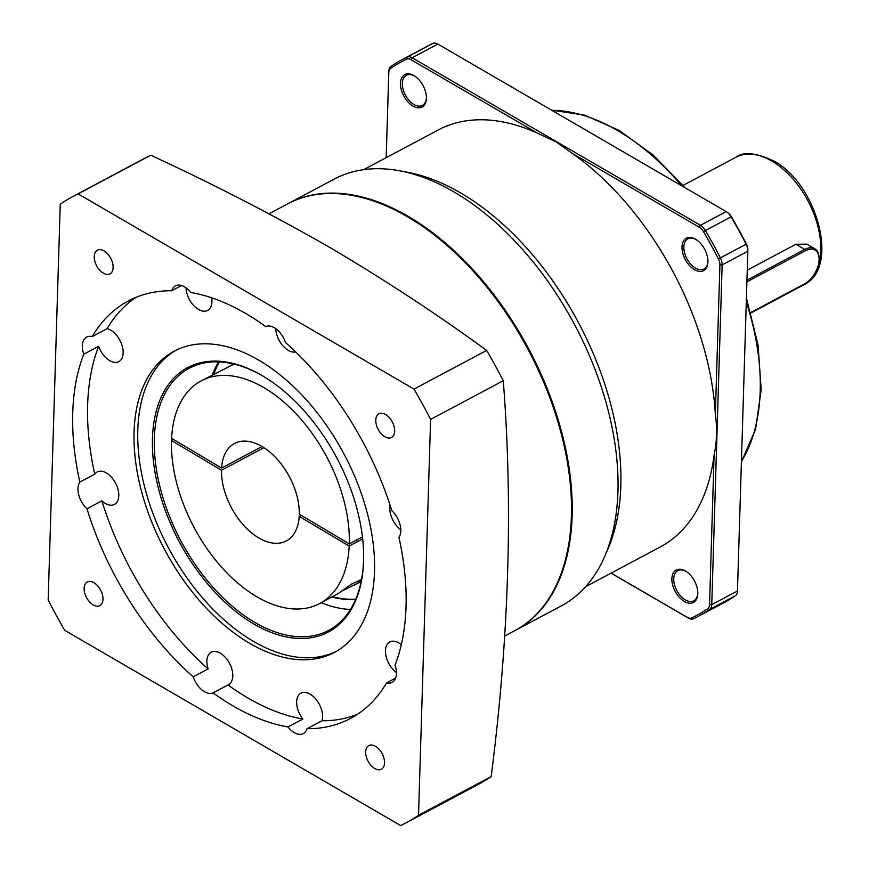 <?xml version="1.0" encoding="UTF-8"?>
<svg xmlns="http://www.w3.org/2000/svg" width="869" height="869" viewBox="0 0 869 869"><rect width="100%" height="100%" fill="white"/><g stroke="black" fill="none" stroke-linecap="round" stroke-linejoin="round"><path stroke-width="1.3" d="M681.817 185.857A210.2 125.223 -118 0 0 617.392 130.437A210.2 125.223 -118 0 0 551.913 110.374M287.835 203.77A241.734 144.015 62 0 1 288.204 203.574L334.033 179.177A241.734 144.015 62 0 1 399.501 170.769L407.365 172.236A236.216 140.724 62 0 1 460.364 192.766A236.216 140.724 62 0 1 607.909 549.002L604.726 556.334A241.734 144.015 62 0 1 561.2 605.954L515.371 630.34A241.734 144.015 62 0 1 515.002 630.536M585.608 586.705L660.136 547.035A236.216 140.724 -118 0 0 714.101 455.095C716.914 441.582 717.327 428.004 715.339 414.383A236.216 140.724 -118 0 0 572.638 153.607L556.051 141.832L537.563 133.229A236.216 140.724 -118 0 0 438.15 130.013L363.633 169.672M399.501 170.769A241.734 144.015 62 0 1 453.737 191.788A241.734 144.015 62 0 1 604.726 556.334M386.205 157.658L388.812 72.453A8.929 5.323 62 0 1 390.594 68.423A313.72 186.9 62 0 1 406.692 59.135A8.929 5.323 62 0 1 410.972 59.668L537.563 133.229M611.059 573.16L688.444 618.12A10.515 6.257 62 0 0 693.484 618.75A315.306 187.845 -118 0 0 698.437 616.273A315.306 187.845 -118 0 0 709.669 609.419A10.515 6.257 -118 0 0 711.754 604.672L722.139 264.904A10.515 6.257 -118 0 0 720.401 257.93A315.306 187.845 -118 0 0 705.346 230.448A10.515 6.257 62 0 0 700.436 225.299L412.134 57.767A10.515 6.257 -118 0 0 407.094 57.137A315.306 187.845 -118 0 0 402.141 59.613A315.306 187.845 -118 0 0 390.909 66.468A10.515 6.257 -118 0 0 388.812 71.215L386.173 157.68M413.916 75.56A18.39 10.96 -118 0 0 400.49 83.305A18.39 10.96 -118 0 0 412.981 106.116A18.39 10.96 -118 0 0 426.418 97.904A18.39 10.96 -118 0 0 414.828 76.135A18.39 10.96 -118 0 0 413.916 75.56M415.252 76.418A17.076 10.178 -118 0 0 414.806 76.157A17.076 10.178 -118 0 0 406.355 75.266A17.076 10.178 -118 0 0 403.053 89.149A17.076 10.178 -118 0 0 413.948 104.53A17.076 10.178 -118 0 0 422.399 105.421A17.076 10.178 -118 0 0 426.418 97.393M288.204 203.574A241.734 144.015 62 0 1 407.909 216.175A241.734 144.015 62 0 1 562.124 433.837A241.734 144.015 62 0 1 515.371 630.34M685.304 570.933A18.39 10.96 -118 0 0 671.878 578.678A18.39 10.96 -118 0 0 684.37 601.489A18.39 10.96 -118 0 0 697.807 593.277A18.39 10.96 -118 0 0 686.217 571.498A18.39 10.96 -118 0 0 685.304 570.933M686.64 571.791A17.076 10.178 -118 0 0 686.206 571.53A17.076 10.178 -118 0 0 677.744 570.64A17.076 10.178 -118 0 0 674.442 584.522A17.076 10.178 -118 0 0 685.337 599.903A17.076 10.178 -118 0 0 693.788 600.783A17.076 10.178 -118 0 0 697.807 592.767M698.437 616.273L724.149 602.586A315.306 187.845 -118 0 0 735.37 595.743A10.515 6.257 -118 0 0 737.466 590.996L747.84 251.217A10.515 6.257 -118 0 0 747.851 250.956A10.515 6.257 -118 0 0 746.113 244.243A315.306 187.845 -118 0 0 731.046 216.761A10.515 6.257 -118 0 0 726.669 211.938A10.515 6.257 -118 0 0 726.147 211.612L437.835 44.08A10.515 6.257 -118 0 0 432.795 43.45A315.306 187.845 -118 0 0 427.841 45.938L402.141 59.613M696.775 240.018A17.076 10.178 -118 0 0 696.33 239.746A18.39 10.96 -118 0 0 695.439 239.149A18.39 10.96 -118 0 0 682.013 246.905A18.39 10.96 -118 0 0 694.505 269.705A18.39 10.96 -118 0 0 707.942 261.504A18.39 10.96 -118 0 0 696.351 239.725A17.076 10.178 -118 0 0 687.879 238.856A17.076 10.178 -118 0 0 684.576 252.738A17.076 10.178 -118 0 0 695.472 268.119A17.076 10.178 -118 0 0 703.923 269.01A17.076 10.178 -118 0 0 707.942 260.982M741.431 461.341A210.2 125.223 -118 0 0 746.297 301.88M269.021 213.785L287.465 203.965A241.734 144.015 62 0 1 407.17 216.577A241.734 144.015 62 0 1 561.385 434.239A241.734 144.015 62 0 1 514.633 630.742L504.715 636.01M747.851 249.979A8.929 5.323 -118 0 0 747.851 249.751A8.929 5.323 -118 0 0 746.373 244.059A313.72 186.9 -118 0 0 731.394 216.707A8.929 5.323 -118 0 0 727.668 212.612L726.669 211.938M572.638 153.607L699.284 227.2A8.929 5.323 62 0 1 703.445 231.578A313.72 186.9 62 0 1 718.435 258.929A8.929 5.323 62 0 1 719.912 264.849L715.339 414.383M714.101 455.095L709.528 604.628A8.929 5.323 62 0 1 707.746 608.658A313.72 186.9 62 0 1 691.648 617.946A8.929 5.323 62 0 1 687.368 617.403L611.135 573.116M747.264 270.14L795.863 244.265L806.932 244.156L814.753 248.708A21.019 12.177 -59.8 0 1 819.109 258.441A21.019 12.177 -59.8 0 1 819.098 258.875M803.662 284.337L750.816 312.471L803.662 284.337A21.019 12.177 -59.8 0 0 804.249 284.011A21.019 12.177 -59.8 0 0 804.618 283.794M746.96 280.176L804.727 249.425A21.019 12.177 -59.8 0 1 814.753 248.708M795.863 244.265L804.727 249.425L805.444 250.728A19.965 11.569 -59.8 0 1 819.109 259.299A19.965 11.569 -59.8 0 1 804.987 283.587A19.965 11.569 -59.8 0 1 804.433 283.891M805.444 250.728L746.905 281.882M362.655 538.889L356.844 541.984L356.931 539.812L349.284 543.885L349.197 546.069L362.655 538.899L349.197 546.069A126.124 75.136 62 0 1 319.662 603.542A126.124 75.136 62 0 1 222.616 568.337A126.124 75.136 62 0 1 171.519 440.55L171.606 438.367L221.584 468.054A55.181 32.87 62 0 1 234.478 443.505A55.181 32.87 62 0 1 262.21 446.623A55.181 32.87 62 0 1 299.305 514.198L349.284 543.885A126.124 75.136 -118 0 0 264.534 388.008A126.124 75.136 -118 0 0 201.141 380.883A126.124 75.136 -118 0 0 171.606 438.367M173.507 439.497L171.519 440.55L173.507 439.497M319.662 603.542L338.226 593.538L351.326 584.229L361.461 579.449L357.159 583.468L341.984 591.039M349.197 546.069L299.218 516.382A55.181 32.87 62 0 1 286.325 540.92A55.181 32.87 62 0 1 258.593 537.802A55.181 32.87 62 0 1 221.497 470.238L171.519 440.55M263.894 447.665L221.497 470.238M262.036 446.525L221.584 468.054M234.076 364.111L201.141 380.883M229.492 366.425L233.25 363.915M299.218 516.382L301.206 515.328M349.284 543.885L362.427 536.89M341.115 466.729A126.124 75.136 -118 0 0 339.377 462.895M219.368 361.917A143.852 85.705 -118 0 0 213.937 374.083M218.988 361.895A143.852 85.705 -118 0 0 213.372 374.376M331.893 597.036A143.852 85.705 -118 0 0 355.671 599.349M332.458 596.742A143.852 85.705 -118 0 0 355.779 599.089M94.004 582.741A13.404 7.984 -118 0 0 87.269 581.991A13.404 7.984 -118 0 0 84.662 592.821A13.404 7.984 -118 0 0 93.124 604.889A13.404 7.984 -118 0 0 99.859 605.65A13.404 7.984 -118 0 0 102.466 594.82A13.404 7.984 -118 0 0 94.004 582.741M385.662 414.556A13.404 7.984 -118 0 0 378.927 413.807A13.404 7.984 -118 0 0 376.32 424.637A13.404 7.984 -118 0 0 384.782 436.705A13.404 7.984 -118 0 0 391.517 437.465A13.404 7.984 -118 0 0 394.124 426.636A13.404 7.984 -118 0 0 385.662 414.556M375.527 746.341A13.404 7.984 -118 0 0 368.793 745.58A13.404 7.984 -118 0 0 366.186 756.41A13.404 7.984 -118 0 0 374.648 768.478A13.404 7.984 -118 0 0 381.382 769.239A13.404 7.984 -118 0 0 383.989 758.409A13.404 7.984 -118 0 0 375.527 746.341M171.714 290.735A236.477 140.876 -118 0 0 128.275 300.978A236.477 140.876 -118 0 0 92.233 336.575A18.39 10.96 -118 0 0 86.65 337.085A18.39 10.96 -118 0 0 83.761 354.215A236.477 140.876 -118 0 0 79.85 482.089A18.39 10.96 -118 0 0 86.976 508.789A236.477 140.876 -118 0 0 193.244 676.864A18.39 10.96 -118 0 0 204.334 691.615A18.39 10.96 -118 0 0 213.133 692.875A236.477 140.876 -118 0 0 231.643 705.107A236.477 140.876 -118 0 0 287.976 726.962A18.39 10.96 -118 0 0 294.113 732.513A18.39 10.96 -118 0 0 303.357 733.555A18.39 10.96 -118 0 0 307.061 728.711A236.477 140.876 -118 0 0 350.5 718.467A236.477 140.876 -118 0 0 386.553 682.882A18.39 10.96 -118 0 0 392.125 682.371A18.39 10.96 -118 0 0 395.026 665.23A236.477 140.876 -118 0 0 398.925 537.357A18.39 10.96 -118 0 0 391.81 510.657A236.477 140.876 -118 0 0 285.543 342.582A18.39 10.96 -118 0 0 274.452 327.83A18.39 10.96 -118 0 0 265.653 326.57A236.477 140.876 -118 0 0 190.811 292.484A18.39 10.96 -118 0 0 184.673 286.933A18.39 10.96 -118 0 0 175.429 285.89A18.39 10.96 -118 0 0 171.714 290.735L181.512 285.521M287.976 726.962L302.879 719.032A18.39 10.96 62 0 1 300.978 693.147A18.39 10.96 62 0 1 310.222 694.19A18.39 10.96 62 0 1 321.964 720.781A236.477 140.876 -118 0 0 357.756 714.133M213.133 692.875L228.036 684.946A236.477 140.876 -118 0 0 246.546 697.177A236.477 140.876 -118 0 0 302.879 719.032M193.244 676.864L208.147 668.934A18.39 10.96 62 0 1 211.2 652.261A18.39 10.96 62 0 1 220.444 653.292A18.39 10.96 62 0 1 232.056 669.869A18.39 10.96 62 0 1 228.482 684.729A18.39 10.96 62 0 1 228.036 684.946M79.85 482.089L94.754 474.159A18.39 10.96 62 0 1 97.198 471.965A18.39 10.96 62 0 1 106.442 472.997A18.39 10.96 62 0 1 118.065 489.573A18.39 10.96 62 0 1 114.48 504.433A18.39 10.96 62 0 1 105.236 503.39A18.39 10.96 62 0 1 101.879 500.859A236.477 140.876 -118 0 0 208.147 668.934M86.976 508.789L101.879 500.859M92.233 336.575L107.137 328.645A18.39 10.96 62 0 1 110.797 330.187A18.39 10.96 62 0 1 122.42 346.764A18.39 10.96 62 0 1 118.847 361.623A18.39 10.96 62 0 1 109.603 360.581A18.39 10.96 62 0 1 98.664 346.286A236.477 140.876 -118 0 0 94.754 474.159M83.761 354.215L98.664 346.286M211.667 297.817A18.39 10.96 62 0 1 207.615 310.429A18.39 10.96 62 0 1 198.371 309.397A18.39 10.96 62 0 1 186.009 287.813M295.677 351.956A18.39 10.96 62 0 1 288.15 350.294A18.39 10.96 62 0 1 275.788 328.71M400.815 529.71A18.39 10.96 62 0 1 390.083 505.226M396.449 672.519A18.39 10.96 62 0 1 385.955 655.943A18.39 10.96 62 0 1 389.746 641.963A18.39 10.96 62 0 1 398.99 643.006A18.39 10.96 62 0 1 401.315 644.635M104.139 250.967A13.404 7.984 -118 0 0 97.404 250.207A13.404 7.984 -118 0 0 94.797 261.037A13.404 7.984 -118 0 0 103.259 273.116A13.404 7.984 -118 0 0 109.994 273.865A13.404 7.984 -118 0 0 112.601 263.035A13.404 7.984 -118 0 0 104.139 250.967M406.062 822.845L478.71 784.175A354.715 211.319 -118 0 0 491.181 776.582C509.028 637.542 513.058 505.595 503.27 380.741A354.715 211.319 -118 0 0 486.651 350.413C438.052 314.882 386.26 280.839 331.263 248.295C274.083 215.469 213.915 184.445 150.772 155.225L78.112 193.896L414.002 389.084A354.715 211.319 62 0 1 430.611 419.412L418.521 815.252A354.715 211.319 62 0 1 406.062 822.845A354.715 211.319 62 0 1 400.663 825.55L64.784 630.373A354.715 211.319 62 0 1 48.164 600.034L60.254 204.193A354.715 211.319 62 0 1 72.724 196.611A354.715 211.319 62 0 1 78.112 193.896M176.016 350.229A170.606 101.64 -118 0 0 145.069 488.704A170.606 101.64 -118 0 0 252.434 640.768A170.606 101.64 -118 0 0 336.303 651.37M248.708 642.756A170.606 101.64 62 0 1 140.919 489.051A170.606 101.64 62 0 1 174.137 351.195A170.606 101.64 62 0 1 259.885 360.831A170.606 101.64 62 0 1 367.663 514.535A170.606 101.64 62 0 1 334.456 652.391A170.606 101.64 62 0 1 248.708 642.756M253.118 623.551A149.772 89.225 62 0 1 152.51 437.172A149.772 89.225 62 0 1 262.927 376.06A149.772 89.225 62 0 1 269.249 380.046A149.772 89.225 62 0 1 363.644 557.377A149.772 89.225 62 0 1 253.118 623.551M269.662 380.329A148.458 88.442 -118 0 0 263.818 376.657A148.458 88.442 -118 0 0 189.192 368.271A148.458 88.442 -118 0 0 160.298 488.226A148.458 88.442 -118 0 0 254.085 621.976A148.458 88.442 -118 0 0 328.71 630.362A148.458 88.442 -118 0 0 363.644 556.877M218.673 361.884A148.458 88.442 -118 0 0 212.275 374.963M395.667 678.026L386.553 682.882M307.061 728.711L321.964 720.781M135.933 297.394A236.477 140.876 -118 0 0 107.137 328.645M491.181 776.582L418.521 815.252M503.27 380.741L430.611 419.412M486.651 350.413L414.002 389.084M150.772 155.225A354.715 211.319 -118 0 0 145.373 157.93L72.724 196.611M321.248 602.706A148.458 88.442 -118 0 0 350.457 609.473M432.795 43.45L407.094 57.137L406.692 59.135M718.435 258.929L746.373 244.059M703.445 231.578L731.394 216.707M747.84 251.217L722.139 264.904L719.912 264.849M735.37 595.743L709.669 609.419L707.746 608.658M709.528 604.628L711.754 604.672L737.466 590.996M726.147 211.612L700.436 225.299L699.284 227.2M437.835 44.08L412.134 57.767L410.972 59.668M693.484 618.75L691.648 617.946M687.368 617.403L688.444 618.12M388.812 71.215L388.812 72.453M390.909 66.468L390.594 68.423M771.726 161.004A72.257 43.048 -118 0 0 735.945 157.235C743.321 151.488 755.878 152.694 773.606 160.874C817.24 183.848 840.149 268.087 803.847 284.804A72.257 43.048 -118 0 0 817.816 226.07A72.257 43.048 -118 0 0 771.726 161.004M551.478 110.124L584.544 115.121L618.934 130.307L653.075 154.964L684.989 187.704M746.406 298.165L758.061 345.091L761.19 389.681L755.563 429.373L741.409 461.895M747.851 249.751L747.851 250.956M750.946 312.959L803.847 284.804M683.045 185.39L735.945 157.235M819.109 259.299L819.109 258.441M804.987 283.587L804.249 284.011M354.139 585.195L361.156 581.459"/></g></svg>
